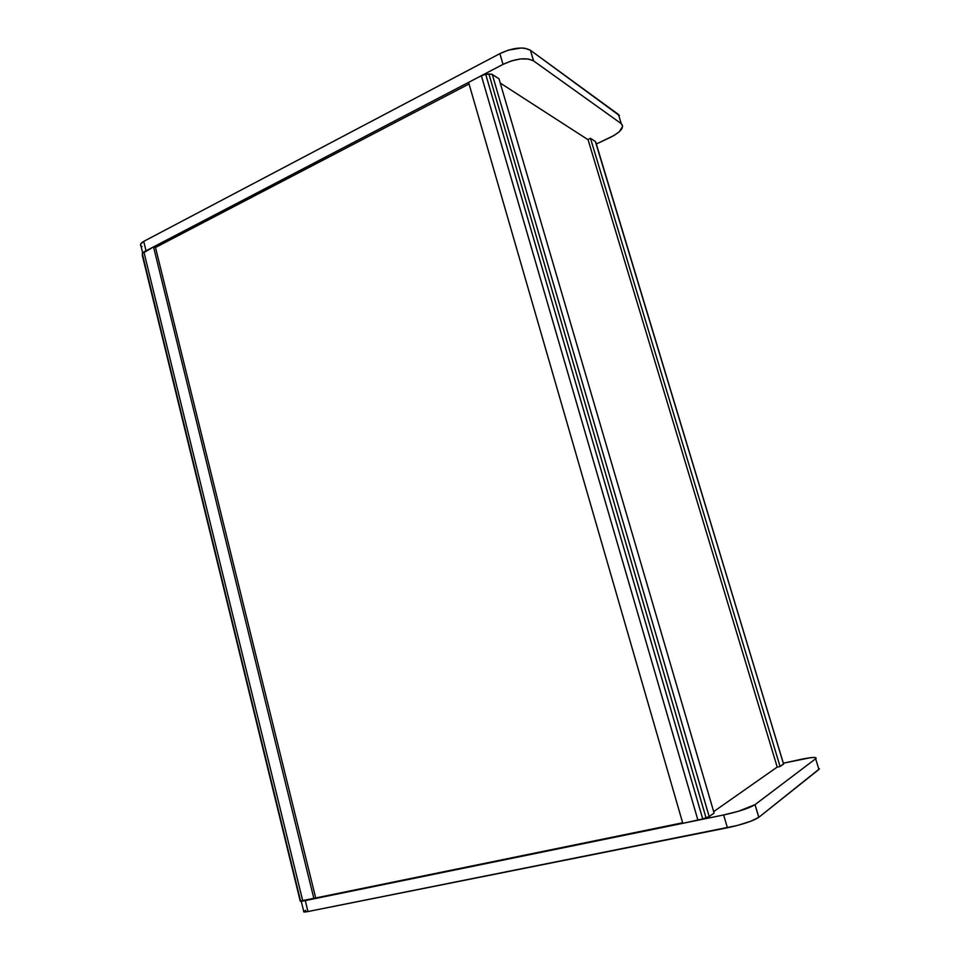 <?xml version="1.0" encoding="UTF-8"?>
<svg xmlns="http://www.w3.org/2000/svg" width="960" height="960" viewBox="0 0 960 960"><rect width="100%" height="100%" fill="white"/><g stroke="black" fill="none" stroke-linecap="round" stroke-linejoin="round"><path stroke-width="1.44" d="M819.468 768.792L758.82 817.32L750.84 821.232L737.256 825.492L307.968 911.544L303.72 911.868L305.652 910.236M818.496 768.096L815.64 758.772L818.916 769.476L758.82 817.32L755.052 804.636L815.64 758.772C817.332 756.792 812.136 757.044 800.04 759.54L783.336 763.2L810.564 757.68L814.896 757.452L816.204 758.124L815.64 758.772L755.052 804.636L738.348 811.296L723.648 814.968L303.72 900.888M758.82 817.32L755.016 804.66C749.244 808.188 738.78 811.62 723.648 814.968L727.416 827.784C742.584 824.484 753.048 821.004 758.796 817.344L755.016 804.66M723.648 814.968L727.416 827.784L307.968 911.544L305.28 900.6L723.648 814.968M301.272 901.344L303.732 911.424C303.204 912.144 304.62 912.18 307.968 911.544L305.28 900.6M595.668 142.512L783.456 763.728M595.74 142.116L783.564 764.076L780.084 766.524L590.472 138.312L595.356 141.48L590.472 138.312L780.084 766.524L777.228 767.148L588 139.488L590.472 138.312L588 139.488L777.228 767.148L780.084 766.524L783.684 763.8M142.248 255.096L300.204 901.044L315.708 897.996L155.472 247.38L315.708 897.996L313.956 898.824L153.528 246.888L155.472 247.38L153.528 246.888L313.956 898.824L302.808 901.104L143.892 251.916L153.528 246.888L142.272 253.56L300.672 901.296L302.808 901.104L143.892 251.916L142.272 253.56L300.204 901.044L142.284 255.18M468.588 82.368L682.8 823.332L468.588 82.368L481.368 75.696L697.944 820.224L682.8 823.332L702.744 818.952L485.712 74.34L481.368 75.696L697.944 820.224L702.744 818.952L485.712 74.34L488.916 73.968L706.044 817.872L702.744 818.952L709.176 816.54L492.276 74.436L488.916 73.968L706.044 817.872L709.176 816.54L492.276 74.436L499.008 78.804L714.096 813.072L709.176 816.54L714.096 813.072L499.008 78.804L491.664 74.148L485.712 74.34L481.368 75.696L468.588 82.368M142.056 246.648L140.652 245.436L140.772 243.864L143.724 241.38L499.872 53.64L508.452 50.1L521.4 48L525.036 48.288L530.436 50.268L619.512 115.656M144.708 251.592L503.028 64.38C516.036 58.38 526.212 57.216 533.556 60.888L621.252 123.648L622.668 126.3L619.32 131.724L613.992 135.504L596.184 144.084L610.68 137.232C621 131.868 624.528 127.344 621.252 123.648L533.604 60.912L530.388 50.244C523.02 46.476 512.844 47.616 499.872 53.64L503.028 64.38L511.62 60.852L520.488 58.956L528.216 58.98L533.604 60.912L530.436 50.268L618.432 114.444L621.252 123.648L619.632 118.38M146.028 250.8L143.724 241.38L499.872 53.64L503.028 64.38L146.028 250.8L143.724 241.38C140.868 242.976 139.932 244.464 140.928 245.844L142.632 252.828M682.644 822.78L315.708 897.96L682.644 822.78M155.496 247.476L469.056 83.976L155.496 247.476M777.204 767.064L713.664 811.632L777.204 767.064M500.256 83.064L588.072 139.728L500.256 83.064M783.6 764.052L595.404 141.516M530.388 50.244L533.556 60.888"/></g></svg>
